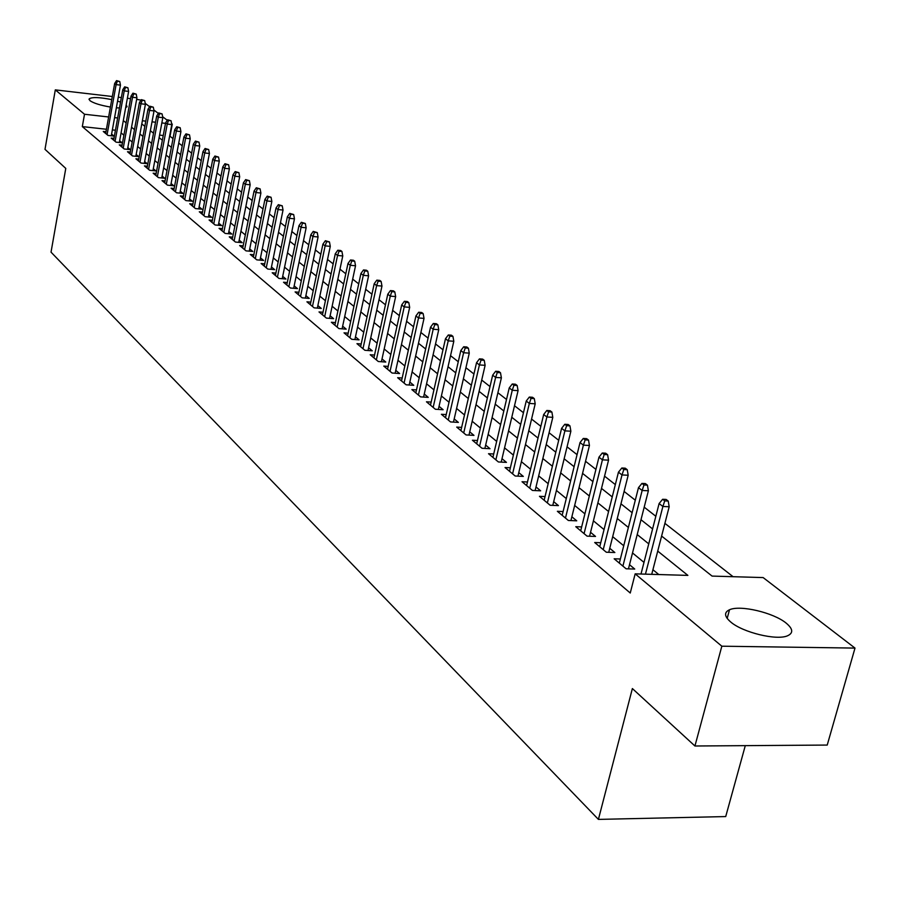 <?xml version="1.0" encoding="UTF-8"?>
<svg xmlns="http://www.w3.org/2000/svg" width="900" height="900" viewBox="0 0 900 900"><rect width="100%" height="100%" fill="white"/><g stroke="black" fill="none" stroke-linecap="round" stroke-linejoin="round"><path stroke-width="1.35" d="M730.744 622.024C724.32 616.466 723.904 612.383 729.506 609.761C740.126 604.766 773.449 612.596 786.139 623.092C793.08 628.875 793.519 633.116 787.444 635.827C776.475 640.676 742.748 632.441 730.744 622.024M110.419 107.055C100.474 105.345 93.645 103.207 89.944 100.665L89.19 98.831C92.115 96.941 99.641 97.211 111.758 99.63M117.562 101.126L120.532 102.082M126.191 104.794L127.069 106.763L125.685 107.516M745.29 745.639L725.715 816.57L598.41 819.394L51.03 252.157L65.779 168.412L45 149.344L55.305 89.876L112.32 96.514M136.654 99.349L141.041 100.136M145.226 103.343L149.625 106.729M153.844 109.969L158.366 113.445M162.641 116.719L167.287 120.285M171.596 123.593L172.294 124.121L171.686 124.054M173.025 138.6L170.01 136.249L172.294 124.121M733.095 576.709L664.898 523.361M655.841 516.274L644.197 507.173M635.299 500.209L624.094 491.445M615.33 484.594L604.553 476.156M595.924 469.406L585.551 461.295M577.058 454.646L567.067 446.839M558.697 440.291L549.079 432.765M540.844 426.319L531.562 419.062M523.451 412.718L514.507 405.731M506.52 399.476L497.902 392.738M490.016 386.572L481.714 380.07M473.94 373.995L465.93 367.729M458.269 361.733L450.54 355.691M442.991 349.785L435.532 343.946M428.085 338.119L420.885 332.494M413.539 326.745L406.586 321.311M399.341 315.63L392.636 310.387M385.481 304.796L379.001 299.734M371.936 294.199L365.692 289.316M358.718 283.86L352.676 279.135M345.791 273.757L339.964 269.19M333.169 263.869L327.532 259.47M320.816 254.216L315.382 249.964M308.745 244.766L303.491 240.66M296.933 235.53L291.859 231.559M285.379 226.496L280.474 222.66M274.072 217.654L269.325 213.941M263.002 208.991L258.424 205.403M252.169 200.52L247.736 197.055M241.56 192.218L237.274 188.865M231.165 184.084L227.025 180.844M220.984 176.119L216.979 172.991M211.005 168.311L207.135 165.296M201.229 160.661L197.482 157.748M191.632 153.169L188.021 150.345M182.239 145.811L178.751 143.089M661.613 536.074L712.08 576.09L763.133 577.575L855 648.09L721.834 646.2L635.164 573.851L687.881 575.392L657.731 551.104M721.834 646.2L694.935 745.999L827.224 745.065L855 648.09M620.37 559.001L614.16 558.799L626.107 568.789L634.736 569.048L629.516 564.705M600.739 542.734L594.697 542.52L606.308 552.229L614.857 552.521L609.761 548.28M581.659 526.916L575.775 526.691L587.07 536.141L595.53 536.445L590.546 532.305M563.108 511.537L557.37 511.301L568.35 520.481L576.731 520.819L571.871 516.78M545.051 496.564L539.46 496.316L550.148 505.26L558.439 505.609L553.691 501.66M527.479 481.995L522.034 481.736L532.429 490.444L540.641 490.815L536.006 486.956M510.368 467.809L505.058 467.539L515.183 476.01L523.316 476.404L518.783 472.635M493.706 453.983L488.52 453.713L498.386 461.959L506.441 462.375L502.009 458.685M477.473 440.516L472.41 440.235L482.029 448.279L490.005 448.706L485.662 445.095M461.644 427.376L456.705 427.095L466.076 434.936L473.974 435.375L469.733 431.843M446.22 414.574L441.382 414.281L450.529 421.931L458.359 422.392L454.196 418.928M431.179 402.086L426.454 401.794L435.364 409.252L443.126 409.725L439.043 406.339M416.498 389.902L411.874 389.599L420.581 396.877L428.254 397.361L424.271 394.043M402.176 378.011L397.654 377.707L406.147 384.806L413.752 385.312L409.849 382.05M388.192 366.39L383.771 366.086L392.062 373.027L399.6 373.534L395.764 370.35M374.535 355.061L370.204 354.746L378.304 361.519L385.774 362.048L382.016 358.92M361.204 343.98L356.963 343.665L364.871 350.291L372.274 350.82L368.595 347.76M348.176 333.157L344.025 332.843L351.754 339.311L359.089 339.851L355.478 336.848M335.441 322.582L331.369 322.267L338.929 328.59L346.196 329.141L342.652 326.194M322.999 312.244L319.005 311.929L326.396 318.105L333.608 318.668L330.12 315.765M310.826 302.13L306.923 301.815L314.145 307.856L321.289 308.419L317.869 305.584M298.924 292.241L295.099 291.926L302.164 297.832L309.24 298.406L305.887 295.616M287.28 282.566L283.523 282.24L290.441 288.022L297.461 288.608L294.165 285.874M275.895 273.094L272.205 272.779L278.966 278.438L285.93 279.023L282.701 276.334M264.746 263.824L261.124 263.509L267.75 269.044L274.646 269.64L271.474 266.996M253.822 254.756L250.279 254.441L256.759 259.852L263.61 260.46L260.483 257.861M243.146 245.869L239.659 245.554L246.004 250.864L252.787 251.471L249.727 248.917M232.672 237.161L229.252 236.846L235.474 242.055L242.201 242.662L239.186 240.154M222.424 228.645L219.06 228.33L225.157 233.415L231.829 234.034L228.859 231.57M212.377 220.286L209.081 219.971L215.044 224.966L221.67 225.585L218.745 223.166M202.534 212.096L199.294 211.792L205.144 216.686L211.703 217.305L208.834 214.92M192.881 204.075L189.697 203.76L195.435 208.564L201.949 209.194L199.125 206.843M183.431 196.211L180.292 195.896L185.917 200.599L192.375 201.229L189.596 198.922M174.15 188.494L171.067 188.179L176.58 192.791L182.993 193.433L180.259 191.16M165.06 180.922L162.023 180.619L167.434 185.141L173.79 185.782L171.101 183.544M156.127 173.498L153.146 173.194L158.456 177.626L164.768 178.279L162.112 176.074M147.375 166.219L144.439 165.915L149.648 170.269L155.914 170.91L153.304 168.739M138.78 159.064L135.9 158.771L141.007 163.035L147.218 163.688L144.653 161.55M130.354 152.055L127.519 151.751L132.525 155.947L138.69 156.6L136.159 154.485M122.074 145.17L119.284 144.866L124.2 148.984L130.32 149.636L127.823 147.555M113.951 138.398L111.195 138.105L116.032 142.144L122.096 142.796L119.644 140.76M163.237 135.506L159.57 135.101M106.425 129.251L82.316 126.596L630.248 593.021L635.164 573.851M658.789 574.538L652.916 569.722M643.995 562.387L632.509 552.96M623.734 545.749L612.686 536.67M604.046 529.571L593.415 520.841M584.899 513.855L574.661 505.44M566.28 498.566L556.425 490.466M548.179 483.683L538.673 475.886M530.55 469.204L521.392 461.689M513.382 455.108L504.562 447.863M496.665 441.382L488.16 434.396M480.375 428.006L472.174 421.267M464.501 414.968L456.593 408.465M449.032 402.255L441.394 395.989M433.935 389.858L426.566 383.805M419.209 377.764L412.099 371.925M404.843 365.963L397.98 360.326M390.814 354.442L384.188 348.998M377.123 343.192L370.721 337.939M363.735 332.201L357.559 327.127M350.674 321.469L344.7 316.575M337.894 310.984L332.134 306.248M325.418 300.724L319.849 296.156M313.211 290.7L307.834 286.279M301.275 280.89L296.077 276.626M289.598 271.305L284.569 267.176M278.168 261.923L273.308 257.929M266.985 252.731L262.294 248.884M256.039 243.743L251.505 240.019M245.317 234.934L240.93 231.334M234.821 226.316L230.58 222.84M224.539 217.868L220.444 214.504M214.459 209.599L210.499 206.347M204.593 201.487L200.768 198.349M194.906 193.534L191.216 190.496M185.422 185.749L181.845 182.812M176.119 178.099L172.665 175.264M166.995 170.606L163.654 167.861M158.051 163.26L154.822 160.605M149.265 156.049L146.149 153.484M140.648 148.972L137.632 146.498M132.188 142.02L129.274 139.635M123.896 135.203L121.073 132.896M115.425 130.241L112.365 129.904M105.964 131.76L103.264 131.468L108 135.428L114.03 136.091L111.611 134.078M118.271 97.211L121.354 97.56M127.373 98.269L130.556 98.64M694.935 745.999L632.374 688.556L598.41 819.394M82.316 126.596L84.51 114.255L55.305 89.876M119.464 107.978L116.359 107.797M117.653 117.979L114.581 117.63M108.63 116.966L84.51 114.255M648.754 543.87L637.211 534.566M628.38 527.456L617.265 518.501M608.58 511.504L597.881 502.897M589.331 496.001L579.038 487.71M570.611 480.926L560.7 472.939M552.409 466.256L542.858 458.561M534.679 451.98L525.476 444.566M517.433 438.075L508.556 430.931M500.625 424.541L492.075 417.656M484.256 411.356L476.01 404.719M468.293 398.509L460.35 392.096M452.745 385.976L445.072 379.789M437.569 373.759L430.166 367.785M422.775 361.834L415.631 356.074M408.33 350.201L401.445 344.644M394.245 338.85L387.585 333.484M380.475 327.757L374.051 322.582M367.031 316.935L360.832 311.929M353.902 306.349L347.906 301.522M341.077 296.021L335.284 291.353M328.534 285.919L322.942 281.407M316.271 276.03L310.86 271.688M304.279 266.377L299.059 262.17M292.545 256.928L287.494 252.866M281.07 247.68L276.188 243.754M269.831 238.635L265.118 234.833M258.84 229.77L254.284 226.102M248.074 221.096L243.675 217.553M237.532 212.602L233.269 209.183M227.205 204.289L223.088 200.97M217.08 196.132L213.109 192.938M207.169 188.145L203.321 185.051M197.449 180.326L193.736 177.334M187.92 172.643L184.331 169.751M178.583 165.116L175.106 162.326M169.414 157.736L166.061 155.036M160.436 150.502L157.185 147.893M151.616 143.404L148.477 140.873M142.965 136.429L139.939 133.987M134.471 129.589L131.546 127.237M126.135 122.873L123.311 120.6M141.795 123.919L144.833 126.326M150.368 130.714L153.506 133.211M159.097 137.644L162.349 140.22M168.007 144.697L171.371 147.364M177.086 151.898L180.562 154.654M186.334 159.232L189.934 162.09M195.773 166.714L199.496 169.672M205.391 174.341L209.25 177.401M215.213 182.126L219.195 185.287M225.225 190.069L229.354 193.343M235.44 198.169L239.715 201.555M245.88 206.438L250.29 209.947M256.523 214.886L261.101 218.509M267.401 223.515L272.126 227.261M278.516 232.324L283.399 236.194M289.856 241.312L294.919 245.329M301.455 250.515L306.697 254.666M313.312 259.909L318.735 264.206M325.429 269.516L331.043 273.971M337.815 279.349L343.631 283.95M350.494 289.395L356.512 294.165M363.465 299.678L369.697 304.616M376.74 310.196L383.186 315.315M390.319 320.974L397.001 326.272M404.235 331.999L411.154 337.489M418.478 343.294L425.655 348.986M433.08 354.87L440.505 360.765M448.031 366.728L455.738 372.836M463.376 378.889L471.353 385.223M479.093 391.365L487.373 397.924M495.225 404.156L503.82 410.963M511.785 417.274L520.695 424.339M528.773 430.751L538.02 438.075M546.221 444.589L555.817 452.194M564.142 458.798L574.099 466.695M582.57 473.4L592.909 481.601M601.492 488.407L612.236 496.924M620.966 503.843L632.126 512.696M640.991 519.727L652.59 528.919M165.51 123.356L161.843 122.951M155.542 122.242L152.01 121.837M145.789 121.14L142.369 120.758M111.296 135.787L120.454 85.129L116.111 84.611L107.089 134.662M117.337 81.225L119.756 81.517L116.539 80.606L117.337 81.225L116.111 84.611L114.66 83.498L105.66 133.47M120.454 85.129L119.756 81.517M116.539 80.606L114.66 83.498M119.329 142.504L128.621 91.406L124.234 90.889L115.087 141.356M125.483 87.469L127.913 87.761L124.661 86.839L125.483 87.469L124.234 90.889L122.76 89.752L113.636 140.141M128.621 91.406L127.913 87.761M124.661 86.839L122.76 89.752M127.496 149.333L136.935 97.796L132.514 97.279L123.233 148.174M133.774 93.825L136.226 94.117L132.93 93.184L133.774 93.825L132.514 97.279L131.017 96.12L121.759 146.936M136.935 97.796L136.226 94.117M132.93 93.184L131.017 96.12M135.832 156.296L145.406 104.299L140.951 103.781L131.524 155.104M142.211 100.294L144.686 100.586L141.368 99.641L142.211 100.294L140.951 103.781L139.421 102.6L130.028 153.855M145.406 104.299L144.686 100.586M141.368 99.641L139.421 102.6M144.315 163.384L154.035 110.925L149.546 110.419L139.984 162.18M150.817 106.897L153.315 107.179L149.951 106.234L150.817 106.897L149.546 110.419L147.994 109.215L138.442 160.898M154.035 110.925L153.315 107.179M149.951 106.234L147.994 109.215M152.955 170.606L162.821 117.686L158.299 117.169L148.59 169.38M159.593 113.614L162.101 113.906L158.704 112.939L159.593 113.614L158.299 117.169L156.713 115.942L147.026 168.075M162.821 117.686L162.101 113.906M158.704 112.939L156.713 115.942M161.764 177.964L171.787 124.571L167.231 124.054L157.365 176.726M168.525 120.465L171.056 120.758L167.625 119.779L168.525 120.465L167.231 124.054L165.611 122.805L155.779 175.388M171.787 124.571L171.056 120.758M167.625 119.779L165.611 122.805M170.73 185.468L180.922 131.591L176.333 131.074L166.32 184.208M177.638 127.451L180.18 127.733L176.715 126.742L177.638 127.451L176.333 131.074L174.679 129.803L164.689 182.846M180.922 131.591L180.18 127.733M176.715 126.742L174.679 129.803M179.888 193.118L190.226 138.746L185.602 138.229L175.433 191.835M186.919 134.572L189.495 134.854L185.985 133.852L186.919 134.572L185.602 138.229L183.915 136.935L173.779 190.451M190.226 138.746L189.495 134.854M185.985 133.852L183.915 136.935M189.214 200.925L199.732 146.036L195.064 145.53L184.736 199.609M196.391 141.829L198.979 142.121L195.435 141.097L196.391 141.829L195.064 145.53L193.343 144.203L183.049 198.203M199.732 146.036L198.979 142.121M195.435 141.097L193.343 144.203M198.731 208.879L209.419 153.484L204.716 152.977L194.22 207.54M206.055 149.243L208.665 149.524L205.076 148.489L206.055 149.243L204.716 152.977L202.961 151.627L192.499 206.1M209.419 153.484L208.665 149.524M205.076 148.489L202.961 151.627M208.44 216.99L219.296 161.078L214.549 160.571L203.895 215.64M215.899 156.791L218.542 157.072L214.909 156.026L215.899 156.791L214.549 160.571L212.771 159.188L202.14 214.166M219.296 161.078L218.542 157.072M214.909 156.026L212.771 159.188M218.34 225.27L229.376 168.817L224.595 168.322L213.761 223.886M225.956 164.498L228.611 164.779L224.944 163.721L225.956 164.498L224.595 168.322L222.773 166.916L211.972 222.39M229.376 168.817L228.611 164.779M224.944 163.721L222.773 166.916M228.442 233.73L239.67 176.726L234.844 176.231L223.83 232.312M236.216 172.373L238.905 172.654L235.181 171.574L236.216 172.373L234.844 176.231L232.987 174.791L222.007 230.782M239.67 176.726L238.905 172.654M235.181 171.574L232.987 174.791M238.748 242.347L250.166 184.792L245.306 184.297L234.112 240.907M246.701 180.405L249.401 180.675L245.644 179.595L246.701 180.405L245.306 184.297L243.416 182.835L232.245 239.355M250.166 184.792L249.401 180.675M245.644 179.595L243.416 182.835M249.278 251.156L260.899 193.039L255.994 192.544L244.597 249.694M257.389 188.606L260.111 188.876L256.309 187.774L257.389 188.606L255.994 192.544L254.059 191.047L242.696 248.096M260.899 193.039L260.111 188.876M256.309 187.774L254.059 191.047M260.021 260.145L271.845 201.454L266.906 200.959L255.319 258.649M268.312 196.976L271.058 197.246L267.21 196.132L268.312 196.976L266.906 200.959L264.926 199.429L253.373 257.029M271.845 201.454L271.058 197.246M267.21 196.132L264.926 199.429M271.001 269.325L283.028 210.049L278.044 209.554L266.265 267.806M279.472 205.526L282.24 205.808L278.347 204.671L279.472 205.526L278.044 209.554L276.019 208.001L264.274 266.141M283.028 210.049L282.24 205.808M278.347 204.671L276.019 208.001M282.218 278.707L294.457 218.824L289.429 218.34L277.436 277.155M290.869 214.268L293.67 214.537L289.721 213.39L290.869 214.268L289.429 218.34L287.37 216.743L275.411 275.456M294.457 218.824L293.67 214.537M289.721 213.39L287.37 216.743M293.67 288.293L306.135 227.801L301.072 227.317L288.866 286.706M302.524 223.2L305.336 223.47L301.343 222.3L302.524 223.2L301.072 227.317L298.957 225.686L286.785 284.974M306.135 227.801L305.336 223.47M301.343 222.3L298.957 225.686M305.37 298.091L318.082 236.97L312.964 236.498L300.532 296.471M314.426 232.324L317.272 232.594L313.223 231.401L314.426 232.324L312.964 236.498L310.804 234.833L298.418 294.694M318.082 236.97L317.272 232.594M313.223 231.401L310.804 234.833M317.34 308.104L330.277 246.352L325.125 245.88L312.469 306.45M326.599 241.661L329.468 241.931L325.373 240.716L326.599 241.661L325.125 245.88L322.909 244.17L310.298 304.639M330.277 246.352L329.468 241.931M325.373 240.716L322.909 244.17M329.58 318.353L342.765 255.949L337.556 255.476L324.675 316.665M339.053 251.213L341.944 251.471L340.684 250.504L337.793 250.245L339.053 251.213L337.556 255.476L335.295 253.732L322.459 314.809M342.765 255.949L341.944 251.471M337.793 250.245L335.295 253.732M342.09 328.826L355.534 265.759L350.28 265.286L337.151 327.094M351.787 260.977L354.701 261.236L353.419 260.246L350.505 259.988L351.787 260.977L350.28 265.286L347.974 263.509L334.879 325.204M355.534 265.759L354.701 261.236M350.505 259.988L347.974 263.509M354.892 339.548L368.595 275.794L363.296 275.332L349.92 337.781M364.815 270.968L367.762 271.226L366.446 270.214L363.499 269.955L364.815 270.968L363.296 275.332L360.934 273.51L347.603 335.835M368.595 275.794L367.762 271.226M363.499 269.955L360.934 273.51M367.999 350.516L381.971 286.065L376.616 285.615L362.981 348.705M378.157 281.183L381.127 281.441L379.777 280.406L376.808 280.159L378.157 281.183L376.616 285.615L374.197 283.748L360.608 346.725M381.971 286.065L381.127 281.441M376.808 280.159L374.197 283.748M381.409 361.733L395.651 296.584L390.262 296.134L376.358 359.887M391.815 291.656L394.808 291.904L393.424 290.846L390.431 290.599L391.815 291.656L390.262 296.134L387.776 294.221L373.928 357.863M395.651 296.584L394.808 291.904M390.431 290.599L387.776 294.221M395.134 373.23L409.669 307.35L404.224 306.911L390.049 371.34M405.787 302.377L408.814 302.625L407.407 301.545L404.381 301.298L405.787 302.377L404.224 306.911L401.681 304.954L387.562 369.259M409.669 307.35L408.814 302.625M404.381 301.298L401.681 304.954M409.185 385.009L424.024 318.386L418.534 317.947L404.066 383.074M420.12 313.358L423.169 313.605L421.718 312.491L418.669 312.244L420.12 313.358L418.534 317.947L415.924 315.945L401.524 380.936M424.024 318.386L423.169 313.605M418.669 312.244L415.924 315.945M423.585 397.069L438.739 329.681L433.192 329.254L418.433 395.089M434.79 324.608L437.873 324.844L436.387 323.707L433.305 323.471L434.79 324.608L433.192 329.254L430.526 327.206L415.822 392.906M438.739 329.681L437.873 324.844M433.305 323.471L430.526 327.206M438.345 409.433L453.814 341.269L448.211 340.853L433.159 407.396M449.831 336.139L452.947 336.375L451.418 335.205L448.312 334.969L449.831 336.139L448.211 340.853L445.478 338.738L430.481 405.157M453.814 341.269L452.947 336.375M448.312 334.969L445.478 338.738M453.465 422.1L469.271 353.149L463.613 352.733L448.245 420.019M465.255 347.963L468.394 348.199L466.83 346.995L463.691 346.77L465.255 347.963L463.613 352.733L460.811 350.572L445.5 417.724M469.271 353.149L468.394 348.199M463.691 346.77L460.811 350.572M468.979 435.094L485.123 365.332L479.419 364.928L463.714 432.968M481.072 360.09L484.234 360.315L482.636 359.089L479.464 358.864L481.072 360.09L479.419 364.928L476.539 362.711L460.901 430.605M485.123 365.332L484.234 360.315M479.464 358.864L476.539 362.711M484.875 448.425L501.39 377.82L495.619 377.426L479.588 446.243M497.295 372.521L500.49 372.746L498.848 371.486L495.652 371.272L497.295 372.521L495.619 377.426L492.671 375.154L476.696 443.824M501.39 377.82L500.49 372.746M495.652 371.272L492.671 375.154M501.199 462.105L518.074 390.645L512.257 390.262L495.866 459.855M513.945 385.29L517.174 385.504L515.486 384.221L512.257 383.996L513.945 385.29L512.257 390.262L509.231 387.923L492.907 457.38M518.074 390.645L517.174 385.504M512.257 383.996L509.231 387.923M517.939 476.145L535.207 403.808L529.335 403.436L512.584 473.839M531.034 398.396L534.296 398.61L532.564 397.282L529.312 397.069L531.034 398.396L529.335 403.436L526.23 401.04L509.535 471.296M535.207 403.808L534.296 398.61M529.312 397.069L526.23 401.04M535.129 490.567L552.803 417.33L546.863 416.97L529.74 488.183M548.595 411.851L551.891 412.065L550.102 410.704L546.817 410.49L548.595 411.851L546.863 416.97L543.679 414.506L526.613 485.572M552.803 417.33L551.891 412.065M546.817 410.49L543.679 414.506M552.791 505.373L570.87 431.213L564.885 430.864L547.369 502.931M566.629 425.678L569.959 425.88L568.125 424.485L564.806 424.282L566.629 425.678L564.885 430.864L561.6 428.332L544.151 500.243M570.87 431.213L569.959 425.88M564.806 424.282L561.6 428.332M570.926 520.582L589.444 445.489L583.391 445.151L565.47 518.074M585.158 439.886L588.521 440.077L586.643 438.649L583.279 438.457L585.158 439.886L583.391 445.151L580.028 442.553L562.174 515.317M589.444 445.489L588.521 440.077M583.279 438.457L580.028 442.553M589.567 536.231L608.546 460.159L602.426 459.832L584.077 533.644M604.215 454.5L607.613 454.68L605.678 453.206L602.28 453.015L604.215 454.5L602.426 459.832L598.961 457.166L580.691 530.809M608.546 460.159L607.613 454.68M602.28 453.015L598.961 457.166M608.738 552.319L628.178 475.245L622.012 474.941L603.225 549.653M623.812 469.519L627.244 469.699L625.252 468.18L621.832 468L623.812 469.519L622.012 474.941L618.446 472.185L599.738 546.739M628.178 475.245L627.244 469.699M621.832 468L618.446 472.185M628.459 568.856L648.383 490.77L642.15 490.478L622.901 566.111M643.972 484.988L647.438 485.145L645.39 483.581L641.936 483.412L643.972 484.988L642.15 490.478L638.482 487.654L619.324 563.119M648.383 490.77L647.438 485.145M641.936 483.412L638.482 487.654M651.724 574.335L669.184 506.756L662.884 506.475L645.457 574.155M664.729 500.895L668.227 501.053L666.124 499.444L662.625 499.286L664.729 500.895L662.884 506.475L659.104 503.561L641.002 574.02M669.184 506.756L668.227 501.053M662.625 499.286L659.104 503.561M729.506 609.761L727.178 618.424M89.19 98.831L89.055 99.54"/></g></svg>
